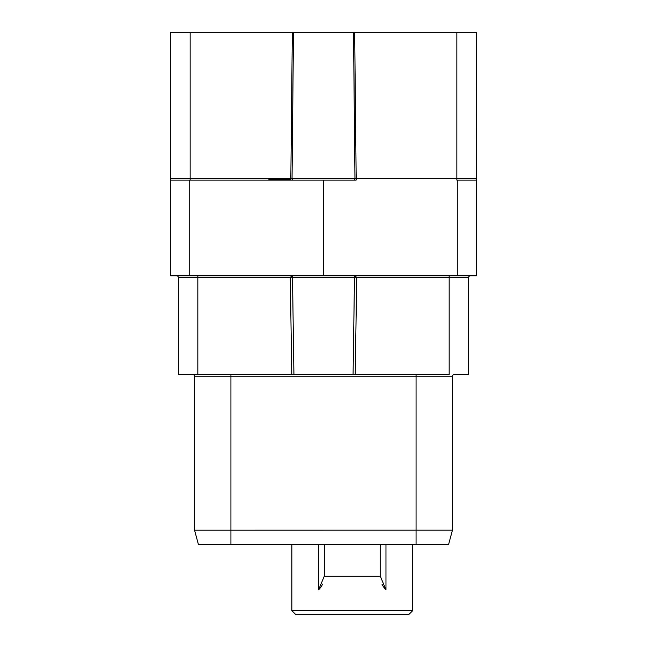 <?xml version="1.0" encoding="UTF-8"?>
<svg xmlns="http://www.w3.org/2000/svg" width="647" height="647" viewBox="0 0 647 647"><rect width="100%" height="100%" fill="white"/><g stroke="black" fill="none" stroke-linecap="round" stroke-linejoin="round"><path stroke-width="0.97" d="M171.609 180.084L323.5 180.084L323.5 275.824L170.679 275.824L170.679 32.35L476.321 32.35L476.289 180.084M353.513 32.35L354.952 178.451A1.634 0.898 -90 0 1 354.055 180.084L354.144 180.084M354.669 32.35L356.165 178.467L290.835 178.467L292.331 32.35M323.5 180.084L355.971 180.084M457.283 275.824L457.283 180.084L476.321 180.084L476.321 275.824L323.5 275.824M189.717 275.824L189.717 180.084L291.846 180.084M292.064 180.084L292.767 180.084M291.748 180.084L290.835 180.084L290.835 178.467L190.153 178.467L190.153 32.35M456.847 32.35L456.847 178.467L476.321 178.451L356.165 178.467L356.165 180.084L355.146 180.084M190.153 180.084L190.153 178.467L170.679 178.515M292.945 180.084A1.634 0.898 90 0 1 292.048 178.451L293.487 32.35M176.728 275.824A1.634 1.634 0 0 1 178.354 277.45L178.354 374.629L291.789 374.629L290.277 277.434L292.015 275.824L292.509 277.45L178.354 277.45A1.634 1.634 0 0 0 176.728 275.824M449.172 275.824L449.172 277.434L354.491 277.45L354.985 275.824L356.723 277.434L355.211 374.629L291.789 374.629M470.272 275.824A1.634 1.634 90 0 0 468.646 277.45L468.646 374.629L454.065 374.629A1.634 1.634 0 0 0 452.431 376.263L452.431 530.176L194.577 530.192L194.569 376.263L194.569 530.176L194.569 376.263L452.431 376.263A1.634 1.634 0 0 1 454.065 374.629M355.211 374.629L449.172 374.629L449.172 277.434L468.646 277.45M206.846 376.263L194.569 376.263A1.634 1.634 -90 0 0 192.935 374.629L197.828 374.629L197.828 275.824M293.924 374.629L292.509 277.45L354.491 277.45L353.076 374.629M290.835 179.122L268.723 179.122M291.846 610.647L412.713 610.647L408.71 614.65L295.849 614.65L291.846 610.647L291.846 544.426L198.386 544.426L194.569 530.176M203.247 544.426L226.159 544.426M231.763 544.426L229.887 544.426M412.713 610.647L412.713 544.426L417.105 544.426L403.655 544.426L444.481 544.426M448.614 544.426L452.431 530.192L448.614 544.426L230.93 544.426L230.93 530.233M452.431 530.192L452.431 376.263M382.013 584.192A19.378 19.378 0 0 0 385.976 589.797L385.976 544.426M385.976 589.797L380.193 575.992M324.365 575.992L318.583 589.797L318.583 544.426M318.583 589.797A19.378 19.378 0 0 0 322.546 584.192M380.193 544.426L380.193 576.275L324.365 576.275L324.365 544.426M456.847 178.467L456.847 180.084M172.215 178.459L171.463 178.459M449.244 277.434L461.392 277.442M416.07 544.426L416.07 374.629M194.569 376.263A1.634 1.634 -90 0 0 192.935 374.629M230.93 530.241L230.93 374.629M170.679 180.084L179.179 180.084M354.936 180.084L354.2 180.084M216.025 544.426L211.763 544.426M443.753 544.426L442.621 544.426M435.237 544.426L430.295 544.426M433.87 544.426L421.626 544.426M228.795 544.426L225.374 544.426M217.384 544.426L210.113 544.426"/></g></svg>
